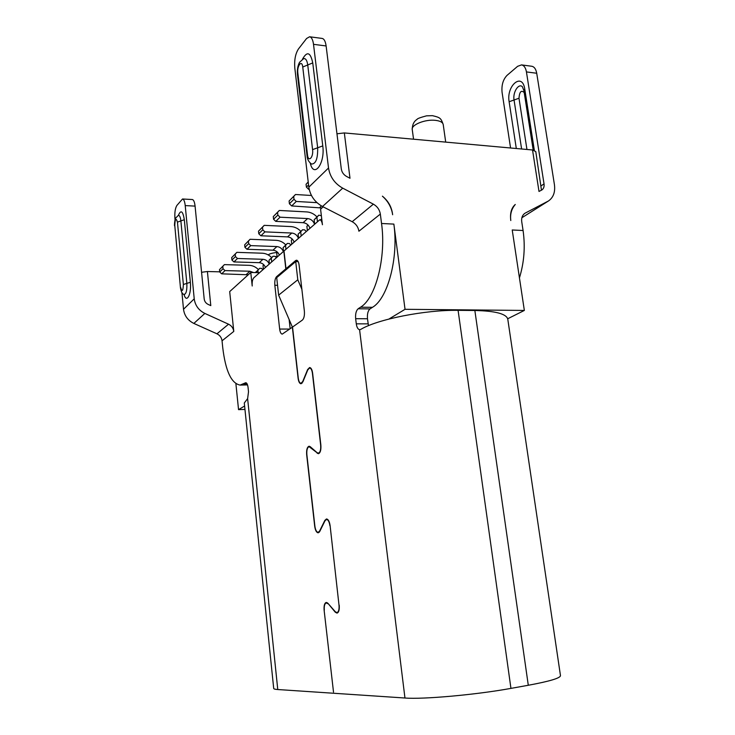 <?xml version="1.0" encoding="UTF-8"?>
<svg xmlns="http://www.w3.org/2000/svg" width="735" height="735" viewBox="0 0 735 735"><rect width="100%" height="100%" fill="white"/><g stroke="black" fill="none" stroke-linecap="round" stroke-linejoin="round"><path stroke-width="1.1" d="M528.29 685.268L474.856 310.492C495.546 310.96 506.525 313.873 507.793 319.238L560.474 675.658C560.336 678.111 549.615 681.317 528.29 685.268L510.944 688.383C476.087 694.777 422.928 699.509 404.957 698.011L277.766 689.531C275.12 689.347 273.769 688.98 273.705 688.447L244.296 403L247.621 398.627L277.766 689.531M181.94 292.613L183.511 309.27C184.411 315.719 187.857 320.432 193.856 323.428L216.944 333.809C219.894 335.279 221.593 337.613 222.043 340.81L222.742 347.683C225.553 370.982 231.341 383.45 240.106 385.085L247.52 384.901M247.621 398.627L248.513 391.783L248.081 387.648C247.677 384.552 246.905 382.898 245.756 382.714L240.106 385.085M474.856 310.492L458.089 310.345C425.152 309.757 377.184 319.348 360.72 329.418L359.58 329.693C357.917 329.317 356.815 327.369 356.291 323.832L355.657 318.696C355.29 313.918 356.117 310.611 358.138 308.773L360.536 307.202L372.461 307.322L370.017 308.893C367.959 310.712 367.123 314.001 367.491 318.76L368.465 325.669M308.829 187.177L328.517 167.993L313.514 44.33C312.88 39.718 311.576 37.2 309.6 36.768L306.587 38.496L298.428 48.997C295.424 53.738 294.211 60.022 294.79 67.859L308.829 187.177C310.198 195.721 314.755 202.162 322.509 206.517L352.194 221.704C355.979 223.826 358.221 227.005 358.91 231.222L380.335 214.078L381.548 223.495C386.362 257.654 375.512 298.52 360.536 307.202M323.152 206.847L320.579 209.172L322.435 224.745C321.994 221.667 321.103 220.013 319.753 219.783L321.856 219.894M297.464 260.64L295.608 260.576L285.988 268.716L284.004 250.984L319.753 219.783M295.608 260.576L296.545 260.208C297.822 260.42 298.676 262.055 299.108 265.124L304.373 311.135C304.685 315.48 304.024 318.457 302.388 320.074L292.539 327.057L298.272 378.148C298.732 381.373 299.632 383.091 300.983 383.293L302.737 381.511L307.643 369.53L309.61 367.537C311.107 367.748 312.099 369.613 312.614 373.123L320.864 445.098C321.177 450.114 320.331 452.981 318.329 453.715L309.123 446.696C307.322 447.367 306.568 449.985 306.853 454.552L314.892 526.214C315.471 530.082 316.565 532.122 318.181 532.324L319.615 531.028L324.833 520.417L326.45 518.965C328.233 519.186 329.455 521.409 330.098 525.626L339.01 605.181C339.322 609.48 338.642 611.952 336.952 612.595L335.344 611.786L327.874 603.26L326.248 602.434C324.502 603.104 323.795 605.695 324.117 610.197L333.515 692.113L324.117 610.197M328.223 603.655L335.289 612.227L337.016 613.109C338.826 612.42 339.561 609.765 339.221 605.153M327.819 603.701L326.303 602.93C324.668 603.554 324.006 605.971 324.319 610.179M330.107 525.663L339.01 605.181M329.896 525.681C329.289 521.74 328.159 519.673 326.487 519.47L324.98 520.821L319.762 531.433L318.227 532.82C316.491 532.59 315.315 530.413 314.699 526.269L306.66 454.625C306.357 449.737 307.175 446.935 309.104 446.219L310.188 446.659L309.123 446.696M319.385 453.164L317.226 452.797L310.188 446.659M318.301 453.229C320.166 452.539 320.956 449.866 320.662 445.18L312.421 373.242C311.943 369.962 311.015 368.217 309.619 368.014L307.781 369.88L302.875 381.86L301.001 383.771C299.549 383.551 298.585 381.713 298.098 378.249L292.365 327.185L282.231 334.122C280.945 333.92 280.09 332.229 279.658 329.06L274.835 285.272C274.55 281.202 275.138 278.326 276.59 276.663L285.814 268.863L287.073 268.891M259.547 272.703L250.773 272.483L252.206 285.998C251.94 282.13 252.463 279.401 253.786 277.821L283.829 251.14L285.814 268.863M250.773 272.483L229.697 291.593L233.785 331.411C233.307 328.122 231.562 325.724 228.539 324.199L204.854 313.432C198.698 310.326 195.152 305.466 194.224 298.833L185.22 205.589C184.751 201.473 183.851 199.277 182.528 198.992L192.331 199.534C193.682 199.819 194.6 202.015 195.078 206.112L185.22 205.589M201.574 272.281L207.408 271.518L210.789 305.622L208.161 304.419C205.864 303.261 204.541 301.442 204.192 298.97L195.078 206.112M207.408 271.518L219.701 271.831M244.957 409.413L238.544 409.643L235.898 383.725M175.04 219.71L174.93 218.525C174.553 212.608 175.196 208.262 176.859 205.478L182.528 198.992M238.544 409.643L244.608 406.005M524.413 213.628L524.863 213.315C522.319 215.107 521.28 217.9 521.731 221.713L523.081 230.514C525.369 246.767 524.156 262.551 519.443 277.876M321.728 218.809L320.589 219.829M521.859 217.753L548.466 200.977C553.391 197.504 555.384 192.065 554.429 184.669L536.715 73.252C535.953 69.081 534.299 66.756 531.754 66.26L521.51 64.9C524.027 65.397 525.672 67.73 526.435 71.92L536.715 73.252M510.568 147.983L502.069 92.288C501.417 85.168 503.062 79.536 507.003 75.402L517.624 66.315L521.51 64.9M541.144 185.817L544.038 183.906C544.387 186.644 543.661 188.665 541.86 189.97L539.003 191.449L532.526 149.977L344.338 132.934L349.989 178.256L346.589 176.464C343.603 174.746 341.839 172.238 341.297 168.94L326.119 45.956C325.467 41.38 324.144 38.863 322.141 38.431L309.6 36.768M544.038 183.906L526.435 71.92M525.332 213.04L548.466 200.977M381.548 223.495L393.859 224.101L405.031 309.306L524.349 310.436L512.221 229.981L523.081 230.514M380.335 214.078C379.591 209.696 377.275 206.388 373.371 204.155L342.712 188.151C334.701 183.575 329.969 176.859 328.517 167.993M515.272 204.468C511.486 208.96 509.998 214.317 510.797 220.528C509.87 213.279 511.358 207.931 515.272 204.468M392.472 213.472C391.397 206.535 388.043 200.765 382.402 196.172C387.758 200.912 391.103 206.682 392.435 213.472L392.637 214.739M336.961 133.788L344.338 132.934M532.526 149.977L535.787 151.612L541.465 190.2M524.349 310.436L507.692 318.76M393.859 224.101C398.719 258.077 387.685 298.686 372.461 307.322M388.944 319.036L405.031 309.306M290.16 328.747L289.121 319.514M285.988 268.716L287.247 268.744M298.19 261.669L295.718 261.596L297.794 279.787L301.864 289.232M297.794 279.787L278.638 295.139L292.429 327.185M295.718 261.596L276.7 277.637L278.638 295.139M262.946 269.69L261.55 268.367L259.62 268.312L257.893 270.241L258.16 272.676M259.62 268.312L255.789 272.612M255.743 272.171L257.893 270.241M253.538 272.556L249.863 271.233L225.002 270.599L223.036 268.762L222.797 266.364L224.395 264.628L249.238 265.326C252.684 265.5 255.706 266.897 258.288 269.506M225.002 270.599L221.667 273.833L248.237 274.789M221.667 273.833L219.719 272.005L219.48 269.635L224.395 264.628M222.797 266.364L219.48 269.635M223.036 268.762L219.719 272.005M276.452 257.691L275.019 256.322L273.043 256.258L271.288 258.224L271.693 261.917M263.81 264.756L263.011 265.657L263.396 269.276M263.011 265.657L263.902 264.857M273.043 256.258L269.001 260.282L269.396 263.957M269.001 260.282L271.288 258.224M269.24 264.095C268.036 261.182 265.951 259.584 262.974 259.29L237.478 258.49L235.457 256.588L235.209 254.126L236.845 252.344L262.312 253.208C265.849 253.41 268.946 254.852 271.601 257.553M237.478 258.49L233.941 261.936L259.253 262.68C262.211 262.965 264.288 264.554 265.473 267.439M233.941 261.936L231.929 260.043L231.681 257.608L236.845 252.344M235.209 254.126L231.681 257.608M235.457 256.588L231.929 260.043M290.821 244.93L289.351 243.515L287.321 243.432L285.529 245.453L285.952 249.248M268.238 254.935C269.203 253.832 272.327 252.969 277.61 252.353L276.718 253.354L277.132 257.085M276.718 253.354L277.72 252.454M287.321 243.432L283.094 247.64L283.517 251.416M283.094 247.64L285.529 245.453M283.352 251.563C282.111 248.559 279.962 246.896 276.911 246.574L250.764 245.609L248.687 243.643L248.412 241.108L250.084 239.279L276.213 240.317C279.842 240.547 283.021 242.054 285.75 244.847M250.764 245.609L246.988 249.275L272.951 250.185C275.983 250.497 278.115 252.142 279.346 255.118M246.988 249.275L244.93 247.318L244.663 244.81L250.084 239.279M248.412 241.108L244.663 244.81M248.687 243.643L244.93 247.318M306.137 231.323L304.621 229.862L302.535 229.77L300.707 231.828L301.157 235.751M292.328 239.123L291.317 240.262L291.749 244.103M291.317 240.262L292.438 239.242M302.535 229.77L298.107 234.162L298.557 238.057M298.107 234.162L300.707 231.828M298.392 238.204C297.105 235.108 294.9 233.381 291.758 233.032L264.931 231.874L262.79 229.825L262.505 227.216L264.214 225.351L291.032 226.582C294.744 226.839 298.015 228.42 300.826 231.314M264.931 231.874L260.897 235.779L287.541 236.881C290.656 237.221 292.842 238.93 294.11 241.999M260.897 235.779L258.775 233.758L258.5 231.167L264.214 225.351M262.505 227.216L258.5 231.167M262.79 229.825L258.775 233.758M321.36 215.713L318.788 215.171L316.914 217.284L317.391 221.327M308.02 225.011L306.881 226.288L307.34 230.257M306.881 226.288L308.149 225.149M318.788 215.171L314.139 219.783L314.608 223.798M314.139 219.783L316.914 217.284M314.442 223.945C313.119 220.748 310.841 218.956 307.625 218.571L280.063 217.192L277.858 215.07L277.554 212.369L279.309 210.458L306.844 211.919C310.666 212.213 314.02 213.857 316.914 216.853M280.063 217.192L275.754 221.373L303.114 222.687C306.302 223.063 308.562 224.837 309.876 228.006M275.754 221.373L273.567 219.269L273.273 216.595L279.309 210.458M277.554 212.369L273.273 216.595M277.858 215.07L273.567 219.269M311.438 195.482L295.479 194.509L293.688 196.475L294.009 199.258L296.279 201.463L316.978 202.658M296.279 201.463L291.666 205.938L321.893 207.977M291.666 205.938L289.406 203.76L289.094 201.004L295.479 194.509M293.688 196.475L289.094 201.004M294.009 199.258L289.406 203.76M309.123 189.005L308.728 189.391L306.403 187.113L306.063 184.264L308.213 181.949M308.728 189.391L309.205 189.419M308.231 182.124L306.063 184.264M308.571 184.99L306.403 187.113M359.58 329.693L404.957 698.011M222.043 340.81L233.785 331.411M216.944 333.809L228.539 324.199M243.799 383.845L247.043 383.762M245.288 382.871L246.243 382.852M313.514 44.33L326.119 45.956M516.31 148.507L509.125 101.733C506.139 85.664 522.374 71.901 524.744 89.018L534.345 150.335M521.969 217.689L547.593 201.473M521.611 148.984L514.05 99.997C512.653 92.573 518.35 83.174 522.291 86.583L523.89 90.534L533.197 150.05M509.125 101.733L518.993 98.251L526.949 149.471M524.744 89.018L523.89 90.534M524.202 92.536C521.225 89.835 519.489 91.737 518.993 98.251M310.289 163.17C313.744 178.78 325.238 163.556 322.775 145.907L312.752 62.907C310.492 52.185 307.074 50.945 302.489 59.195M322.509 206.517L342.712 188.151M352.194 221.704L373.371 204.155M307.506 154.92C308.277 162.83 313.625 157.382 312.577 149.628L302.746 67.032C301.938 59.269 296.821 65.718 297.84 73.096L307.506 154.92L307.074 155.93C307.23 159.164 308.7 161.865 311.465 164.043C315.82 164.061 317.878 158.641 317.667 147.772L307.735 64.974C307.046 60.288 305.668 58.194 303.592 58.671L303.849 58.598M322.775 145.907L312.577 149.628M297.84 73.096L297.436 74.263L307.074 155.93M312.752 62.907L302.746 67.032M412.234 129.516C411.049 124.821 425.317 119.088 435.405 120.338C440.136 120.898 442.736 122.295 443.214 124.518C440.899 118.069 440.302 117.536 432.437 115.661L426.52 115.836C420.255 117.508 417.122 118.684 417.103 119.355C413.924 121.293 412.298 124.684 412.234 129.516L413.557 139.2M510.944 688.383L458.089 310.345M356.291 323.832L368.125 323.859M355.657 318.696L367.491 318.76M358.138 308.773L370.017 308.893M318.016 453.21L317.18 453.256M310.675 447.082L310.142 447.11M289.719 329.06L279.658 329.06M277.554 285.327L274.835 285.272M277.83 276.691L276.59 276.663M249.863 271.233L246.363 274.431M262.974 259.29L259.253 262.68M276.911 246.574L272.951 250.185M291.758 233.032L287.541 236.881M307.625 218.571L303.114 222.687M321.471 205.947L319.762 207.5M183.511 309.27L194.224 298.833M184.044 294.45C186.488 303.959 191.67 294.257 190.347 282.295L184.32 219.71C182.886 210.963 180.902 209.521 178.366 215.383M193.856 323.428L204.854 313.432M180.617 287.357C182.087 292.291 183.006 291.336 183.373 284.482L177.447 222.126C176.005 217.477 175.114 218.58 174.774 225.443L180.452 287.734C181.168 291.905 182.353 294.138 184.016 294.432C186.166 294.165 187.113 290.481 186.846 283.388L180.874 220.923C180.415 217.009 179.551 215.18 178.293 215.419L178.78 215.383M190.347 282.295L183.373 284.482M174.774 225.443L180.452 287.734M184.32 219.71L177.447 222.126M275.386 256.671L277.067 256.497M303.592 58.671L299.531 62.31C297.804 65.626 297.115 69.614 297.436 74.263M445.704 142.112L443.214 124.518M302.012 383.266L300.983 383.293M319.247 532.232L318.181 532.324M327.378 602.792L326.303 602.93M338.063 612.448L336.952 612.595M327.599 519.369L326.487 519.47M310.685 367.996L309.619 368.014M184.016 294.432L184.494 294.514M178.293 215.419L175.582 218.166C174.921 218.754 174.177 225.774 174.608 225.884"/></g></svg>
